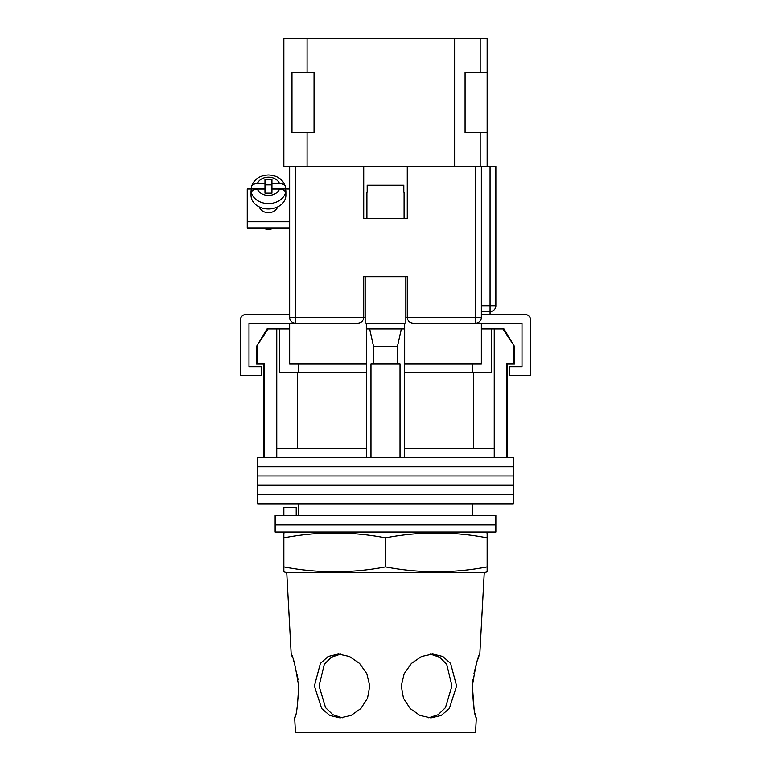 <?xml version="1.0" encoding="UTF-8"?>
<svg xmlns="http://www.w3.org/2000/svg" width="771" height="771" viewBox="0 0 771 771"><rect width="100%" height="100%" fill="white"/><g stroke="black" fill="none" stroke-linecap="round" stroke-linejoin="round"><path stroke-width="1.16" d="M513.303 466.686L257.697 466.686L257.697 457.386L513.303 457.386L513.303 466.686L257.697 466.686L257.697 475.977L513.303 475.977L513.303 466.686M513.303 485.267L257.697 485.267L257.697 475.977L513.303 475.977L513.303 485.267L257.697 485.267L257.697 494.568L513.303 494.568L513.303 485.267M513.303 503.858L257.697 503.858L257.697 494.568L513.303 494.568L513.303 503.858M257.09 346.43L257.09 363.864L256.541 363.864L256.541 346.43L268.067 329.005L276.75 329.005L276.75 448.674L366.62 448.674L366.62 457.386M503.993 329.005L514.459 346.43L502.933 329.005L503.993 329.005M298.367 363.864L298.367 372.576M472.633 515.481L472.633 503.858M298.367 515.481L298.367 503.858M507.491 363.864L507.491 457.386M257.09 363.864L264.376 363.864L264.376 457.386M370.976 457.386L370.976 363.864L400.024 363.864L400.024 457.386M513.91 346.43L513.91 363.864L506.624 363.864L506.624 457.386M276.75 329.005L279.488 329.005L279.488 372.576L366.62 372.576M404.38 372.576L491.512 372.576L491.512 329.005L502.933 329.005M276.75 448.674L276.75 457.386M373.54 363.864L373.54 346.43L369.675 329.005M366.62 329.005L366.62 448.674M404.38 329.005L404.38 448.674L494.25 448.674L494.25 457.386M404.38 448.674L404.38 457.386M401.325 329.005L397.46 346.43L373.54 346.43M397.46 363.864L397.46 346.43M494.25 329.005L494.25 448.674M473.539 448.674L473.539 372.576M297.461 448.674L297.461 372.576M481.355 329.005L491.512 329.005M279.488 329.005L289.645 329.005M256.541 346.43L267.007 329.005L268.067 329.005M513.91 363.864L514.459 363.864L514.459 346.43M495.869 524.772L275.131 524.772L275.131 515.481L495.869 515.481L495.869 524.772L275.131 524.772L275.131 532.038L495.869 532.038L495.869 524.772M283.844 515.481L283.844 507.347L296.209 507.347L296.209 515.481M365.165 323.194L365.165 276.722L405.835 276.722L405.835 323.194M363.71 317.623A5.811 5.811 0 0 0 363.719 317.392L363.719 276.722L407.281 276.722L407.281 317.392C407.657 320.89 409.594 322.827 413.092 323.194L481.355 323.194L481.355 363.864L404.38 363.864M366.62 363.864L366.331 329.005L404.669 329.005L404.669 323.194L366.331 323.194L366.331 329.005M358.149 323.194A5.811 5.811 0 0 1 357.908 323.194L289.645 323.194L289.645 363.864L366.331 363.864M404.669 363.864L404.669 329.005M481.355 323.194L522.015 323.194L522.015 366.765L509.236 366.765L509.236 375.477L530.727 375.477L530.727 320.293A5.811 5.811 0 0 0 524.916 314.481L481.355 314.481M289.645 323.194L248.985 323.194L248.985 366.765L261.764 366.765L261.764 375.477L240.273 375.477L240.273 320.293A5.811 5.811 0 0 1 246.084 314.481L289.645 314.481M366.909 192.201L366.909 218.636L404.091 218.636L404.091 192.201M403.811 192.201L403.811 185.233L367.189 185.233L367.189 192.201M259.374 206.985A9.291 7.286 0 0 0 268.443 212.7A9.291 7.286 0 0 0 277.521 206.985M289.645 227.937L247.24 227.937L247.24 189.011L251.365 189.011M279.526 189.04L271.932 189.04L271.932 193.145L264.964 193.145L264.964 189.04L257.36 189.04A11.623 9.117 0 0 0 268.443 195.42A11.623 9.117 0 0 0 279.526 189.04C283.13 189.223 285.125 190.427 285.521 192.644L285.521 194.446A17.425 13.666 0 0 0 285.877 191.709A17.425 13.666 0 0 0 285.521 188.982L289.645 189.011M247.24 221.807L289.645 221.807M257.36 183.575C253.765 183.758 251.76 184.953 251.375 187.18L251.442 186.611C254.083 179.238 259.75 175.364 268.443 174.988C277.146 175.364 282.812 179.238 285.443 186.611L285.521 187.18C285.135 184.963 283.14 183.758 279.526 183.575L271.932 183.575L271.932 179.47L264.964 179.47L264.964 183.575L257.36 183.575A11.623 9.117 0 0 1 268.443 177.195A11.623 9.117 0 0 1 279.526 183.575M273.946 227.937A9.001 7.064 180 0 1 268.443 229.411A9.001 7.064 180 0 1 262.95 227.937M264.964 183.575L264.964 188.982L251.375 188.982A17.425 13.666 0 0 0 251.018 191.709L251.018 195.314A17.425 13.666 0 0 0 268.443 208.989A17.425 13.666 0 0 0 285.877 195.314L285.877 191.709M271.932 183.575L271.932 188.982L285.521 188.982L285.521 187.18M251.018 191.709A17.425 13.666 0 0 0 251.375 194.446L251.375 192.644C251.76 190.427 253.755 189.223 257.36 189.04M251.375 188.982L251.375 187.18M271.932 184.876L264.964 184.876M295.457 166.353L295.457 323.194A5.811 5.811 0 0 1 289.645 317.392L289.645 166.353L363.719 166.353L363.719 218.636L407.281 218.636L407.281 166.353L481.355 166.353L481.355 317.392L475.543 317.392L475.543 166.353M407.281 166.353L363.719 166.353M481.355 166.353L495.869 166.353L495.869 305.769A5.811 5.811 0 0 1 490.067 311.58L481.355 311.58M475.543 323.194A5.811 5.811 0 0 0 481.355 317.392A5.811 5.811 0 0 1 475.543 323.194L475.543 317.392L407.281 317.392A5.811 5.811 0 0 0 407.29 317.623A5.811 5.811 0 0 1 407.281 317.392L405.835 317.392M357.908 323.194C361.406 322.827 363.343 320.89 363.719 317.392L365.165 317.392M298.608 685.978C295.563 666.578 293.086 655.928 291.178 654.03C293.096 655.948 295.572 666.597 298.608 685.978C297.77 705.398 296.459 716.057 294.667 717.926C296.459 716.047 297.77 705.398 298.608 685.978M286.745 572.699L484.255 572.699L487.156 571.793L487.156 566.887C453.271 573.354 419.385 573.354 385.5 566.887C351.615 573.354 317.729 573.354 283.844 566.887L283.844 571.793L286.745 572.699L291.178 654.03L292.103 656.429M293.221 659.562L294.397 663.195M294.532 663.648L294.811 664.583M297.134 674.172L298.02 679.656M342.276 717.83L332.841 714.707L325.555 707.682L319.059 685.978L324.312 664.294L331.212 657.268L340.541 654.126M369.723 685.978L366.813 673.69L359.565 663.407L349.475 656.497L338.344 654.03L328.138 656.497L320.379 663.426L314.385 685.978L321.69 708.578L329.815 715.478L340.078 717.926L351.065 715.478L360.818 708.568L367.526 698.237L369.723 685.978M430.459 654.126L439.807 657.287L446.717 664.332L451.941 685.978L445.445 707.691L438.15 714.707L428.724 717.83M456.615 685.978L450.611 663.407L442.853 656.497L432.656 654.03L421.515 656.497L411.425 663.426L404.177 673.709L401.277 685.978L403.474 698.247L410.201 708.578L419.954 715.478L430.922 717.926L441.195 715.478L449.32 708.568L456.615 685.978M474.088 708.983L472.392 685.978C473.23 705.398 474.541 716.057 476.333 717.926C474.541 716.047 473.23 705.398 472.392 685.978C475.437 666.578 477.914 655.928 479.822 654.03C477.904 655.948 475.428 666.597 472.392 685.978L473.009 679.434M474.001 673.468L476.179 664.631M477.904 659.215L478.868 656.516M286.745 532.038L283.844 532.944L283.844 537.84C317.729 531.373 351.615 531.373 385.5 537.84C419.385 531.373 453.271 531.373 487.156 537.84L487.156 532.944L484.255 532.038M475.582 715.276L475.042 713.194M474.753 712.018L474.107 709.06M295.36 715.478L294.667 717.926L295.457 732.45L475.543 732.45L476.333 717.926M298.753 692.319L298.464 698.16M385.5 566.887L385.5 537.84M283.844 566.887L283.844 537.84M487.156 566.887L487.156 537.84M487.156 166.353L487.156 38.55L480.188 38.55L480.188 72.243M480.188 132.66L480.188 166.353M454.63 166.353L454.63 38.55L307.08 38.55L307.08 72.243M307.08 132.66L307.08 166.353M307.08 38.55L283.844 38.55L283.844 166.353L289.645 166.353M454.63 38.55L480.188 38.55M487.156 72.243L465.086 72.243L465.086 132.66L487.156 132.66M291.978 132.66L291.978 72.243L314.048 72.243L314.048 132.66L291.978 132.66M285.521 192.644A17.425 13.666 180 0 1 268.443 203.583A17.425 13.666 180 0 1 251.375 192.644M289.645 317.392L363.719 317.392M481.355 305.769L490.067 305.769L490.067 166.353M490.067 314.481L490.067 305.769L495.869 305.769M263.509 363.864L263.509 457.386M472.633 363.864L472.633 372.576M251.442 186.611C254.083 179.238 259.75 175.364 268.443 174.988C277.146 175.364 282.812 179.238 285.443 186.611M479.822 654.03L484.255 572.699"/></g></svg>
